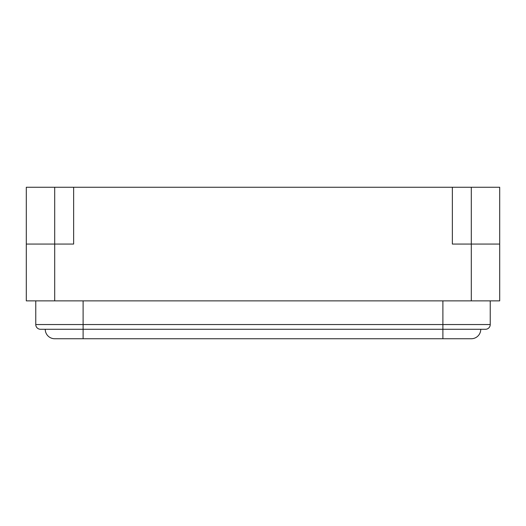 <?xml version="1.0" encoding="UTF-8"?>
<svg xmlns="http://www.w3.org/2000/svg" width="526" height="526" viewBox="0 0 526 526"><rect width="100%" height="100%" fill="white"/><g stroke="black" fill="none" stroke-linecap="round" stroke-linejoin="round"><path stroke-width="0.79" d="M35.768 324.542L442.892 324.542L442.892 329.276L485.498 329.276L40.502 329.276A4.734 4.734 0 0 1 35.768 324.542L35.768 300.872M442.892 300.872L442.892 324.542L490.232 324.542L490.232 300.872M490.232 324.542A4.734 4.734 0 0 1 485.498 329.276M442.892 329.276L442.892 338.744L471.296 338.744L54.704 338.744L83.108 338.744L83.108 300.872M54.704 338.744A9.468 9.468 0 0 1 45.236 329.276M480.764 329.276A9.468 9.468 0 0 1 471.296 338.744M499.7 244.064L499.7 300.872L499.7 244.064L471.296 244.064L499.7 244.064L499.7 187.256L471.296 187.256L471.296 300.872L26.3 300.872L26.3 244.064L73.64 244.064L73.64 187.256L73.64 244.064L54.704 244.064L54.704 300.872M471.296 187.256L452.36 187.256L452.36 244.064L452.36 187.256L54.704 187.256L54.704 244.064L26.3 244.064L26.3 187.256L54.704 187.256M452.36 244.064L471.296 244.064L452.36 244.064M499.7 300.872L471.296 300.872"/></g></svg>
